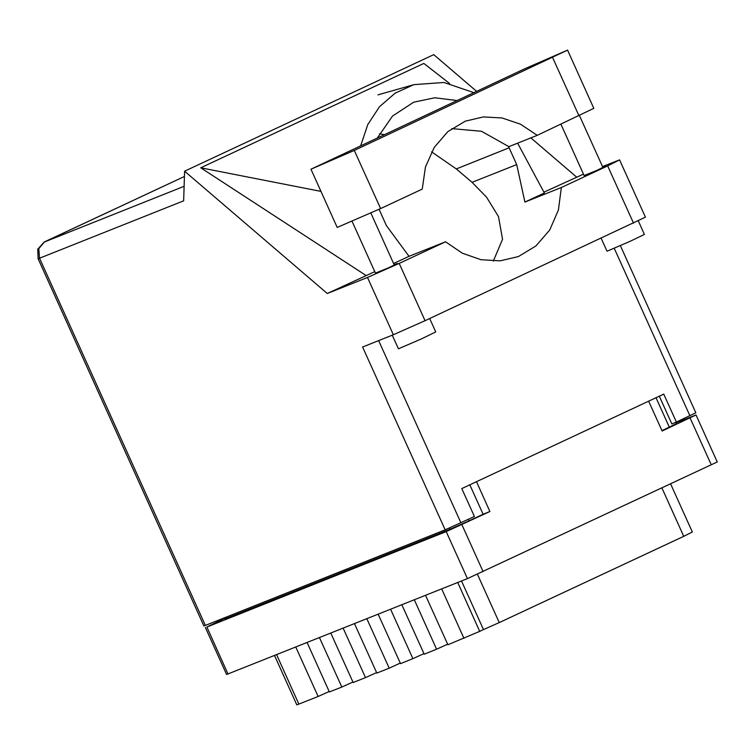 <?xml version="1.0" encoding="UTF-8"?>
<svg xmlns="http://www.w3.org/2000/svg" width="755" height="755" viewBox="0 0 755 755"><rect width="100%" height="100%" fill="white"/><g stroke="black" fill="none" stroke-linecap="round" stroke-linejoin="round"><path stroke-width="1.13" d="M648.611 401.169L662.088 431.011L696.025 414.939L676.15 422.772M224.603 618.298L206.823 627.009L446.167 531.596L489.929 511.512L476.462 481.681M696.025 414.939L717.25 461.956L467.402 578.613L226.576 674.526L205.351 627.509M661.909 430.614L669.336 427.141L656.038 397.696M675.923 422.262L676.499 423.546L669.336 427.141M226.132 617.137L226.651 618.288L449.961 529.264L449.404 528.038M468.345 519.365L469.006 520.827L483.096 514.24L469.799 484.795M483.096 514.24L489.929 511.512M469.006 520.827L449.961 529.264M226.651 618.288L224.867 618.892L224.386 617.826M457.681 582.483L479.736 631.34L447.904 644.732L425.575 595.28M414.278 599.791L436.598 649.234L424.206 654.179L401.877 604.727M447.677 644.232L436.598 649.234M390.58 609.238L412.9 658.681L400.509 663.626L378.18 614.174M423.98 653.679L412.9 658.681M366.873 618.685L389.202 668.128L376.811 673.073L354.482 623.621M400.282 663.126L389.202 668.128M343.176 628.132L365.505 677.575L376.585 672.573M365.505 677.575L353.113 682.52L330.784 633.067M319.478 637.579L341.807 687.022L352.887 682.02M341.807 687.022L329.416 691.967L307.087 642.514M295.781 647.026L318.11 696.469L329.189 691.467M318.11 696.469L296.791 704.849L274.509 655.5M477.405 574.272L499.234 622.62L683.766 536.324L661.956 488.013M479.736 631.34L483.483 629.595L461.522 580.954M670.657 483.946L692.363 532.001L683.766 536.324M499.234 622.62L483.483 629.595M310.956 169.214L337.24 227.425L380.577 208.616L422.262 189.118L425.424 167.044L434.182 147.376L447.819 131.681L465.269 121.215L483.285 116.94L502.113 117.978L520.516 124.245L537.267 135.334L593.845 108.361L567.562 50.151L524.234 68.969L310.956 169.214L354.293 150.396L567.562 50.151M638.305 220.932L644.383 234.38L630.529 241.166L607.048 251.236L601.216 238.297M429.68 318.516L435.739 331.955L421.885 338.74L398.413 348.801L392.251 335.163M584.115 175.547L596.733 170.441L605.944 165.93L602.773 167.119M375.471 273.121L388.098 268.016L397.309 263.504L394.138 264.694M451.745 128.624L481.464 131.304L508.832 146.668L537.267 135.334M633.539 223.187L607.671 165.902L619.61 159.918L645.468 217.195L425.056 320.677L393.308 334.739L367.449 277.462L327.293 293.468L184.579 171.215L183.663 200.802L39.562 258.248L205.341 625.423L445.148 529.831L362.589 346.989L393.308 334.739M367.449 277.462L399.197 263.401L425.056 320.677M393.6 263.504L409.05 256.275L445.507 241.742L399.197 263.401M327.293 293.468L374.81 271.64M607.671 165.902L561.361 187.561L524.904 202.095L544.393 192.987L517.609 143.167M619.61 159.918L602.518 166.553M583.483 174.141L543.94 192.157M365.892 275.415L200.707 167.78L423.838 63.429L449.499 83.437M576.48 176.934L530.888 137.882M476.499 91.289L433.766 54.681L184.579 171.215M620.384 245.734L695.817 412.787L676.376 422.083L663.739 394.101L461.777 488.542L474.414 516.533L445.148 529.831M205.341 625.423L203.869 625.923L38.08 258.748L39.562 258.248L38.826 248.688L44.432 241.959L184.107 186.277M676.376 422.083L671.818 423.895L659.304 396.177M445.507 241.742L462.381 253.199L480.992 259.729L500.074 260.89L518.345 256.596L535.993 245.96L549.725 229.992L558.417 209.975L561.361 187.561M493.308 261.107L502.519 239.231L498.442 216.609L486.635 197.263L472.045 182.38L456.313 168.903L431.549 151.878M383.946 134.569L379.482 133.777M508.474 146.366L516.713 164.581L524.904 202.095M473.706 92.591L443.921 82.493L413.797 84.683L395.139 93.167L379.454 106.748L367.742 124.537L360.758 145.413M409.05 256.275L386.409 225.509L379.095 209.305M377.67 137.504L392.524 116.053L413.674 102.218L434.814 97.754L456.784 100.509M200.707 167.78L320.969 191.393M461.918 524.621L483.143 571.629M711.333 464.92L690.098 417.911M206.823 627.009L228.048 674.026M467.402 578.613L446.167 531.596M463.995 638.315L441.666 588.872M276.594 654.67L298.923 704.122M44.007 242.166L184.409 176.491L44.281 242.025L37.75 249.112L38.08 258.748M689.891 415.76L614.325 248.386M378.604 340.599L460.899 522.847M472.045 182.38L516.713 164.581M456.313 168.903L509.153 147.838M578.953 115.836L552.669 57.625M380.577 208.616L354.293 150.396M370.847 213.099L394.318 265.09M579.51 115.581L602.962 167.525M413.287 84.834L377.981 94.809M560.956 124.254L584.294 175.953M352.141 221.441L375.66 273.518"/></g></svg>
